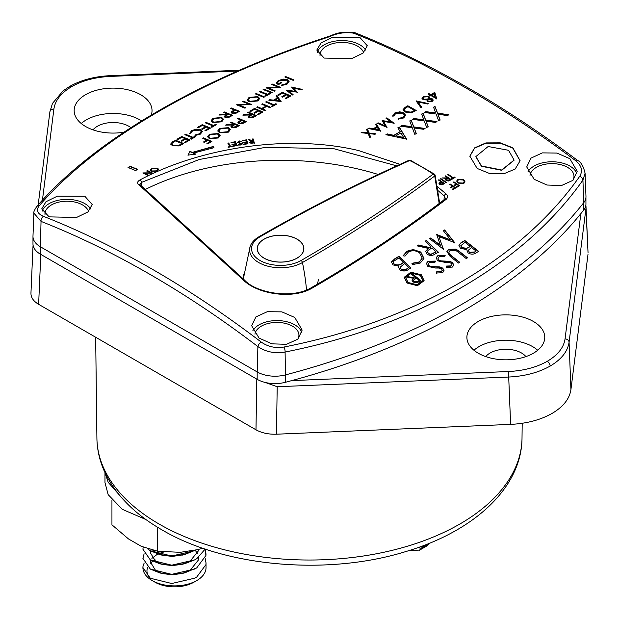 <?xml version="1.0" encoding="UTF-8"?>
<svg xmlns="http://www.w3.org/2000/svg" width="619" height="619" viewBox="0 0 619 619"><rect width="100%" height="100%" fill="white"/><g stroke="black" fill="none" stroke-linecap="round" stroke-linejoin="round"><path stroke-width="0.93" d="M291.735 380.608L508.478 371.524C523.542 370.789 536.48 367.369 547.297 361.279C557.851 355.035 563.77 347.569 565.054 338.872A4.039 3.288 7.2 0 1 569.078 342.222C567.708 351.468 561.402 359.415 550.152 366.069C538.615 372.568 524.827 376.22 508.772 377.033L277.204 386.736L265.18 382.441M237.487 71.061L110.445 76.408C95.38 77.143 82.443 80.563 71.634 86.66C61.08 92.904 55.168 100.371 53.892 109.068L42.432 200.146M533.361 321.447A38.935 22.477 0 0 0 490.48 316.68A38.935 22.477 0 0 0 466.904 337.897A38.935 22.477 0 0 0 478.294 353.232A38.935 22.477 0 0 0 520.285 358.215A38.935 22.477 0 0 0 544.751 337.897A38.935 22.477 0 0 0 533.361 321.447M537.694 350.253A37.883 21.866 0 0 0 532.611 346.609A37.883 21.866 0 0 0 473.953 350.253M525.918 356.598A22.214 12.829 0 0 0 521.538 353.008A22.214 12.829 0 0 0 485.737 356.598M151.222 115.157A38.935 22.477 0 0 0 152.019 111.157A38.935 22.477 0 0 0 140.629 94.699A38.935 22.477 0 0 0 97.748 89.933A38.935 22.477 0 0 0 74.172 111.157A38.935 22.477 0 0 0 85.561 126.493A38.935 22.477 0 0 0 124.094 132.164M141.635 120.953A37.883 21.866 0 0 0 139.879 119.869A37.883 21.866 0 0 0 81.228 123.514M130.942 127.692A22.214 12.829 0 0 0 128.806 126.261A22.214 12.829 0 0 0 93.005 129.858M585.884 205.036L585.945 208.58L569.078 342.222L570.927 389.575C569.565 398.845 563.251 406.807 552.009 413.461C540.472 419.961 526.676 423.597 510.621 424.386L508.478 371.524M585.976 206.282L588.05 252.939L585.945 208.58M570.927 389.575L587.988 254.424M277.204 386.736L276.445 434.205L510.621 424.386M276.445 434.205C268.53 434.437 261.705 432.975 255.987 429.803L256.8 379.114M40.808 254.409L38.626 304.316L255.987 429.803M38.626 304.316C33.14 301.012 30.602 297.074 31.012 292.501M34.641 249.055L33.047 245.774M418.235 547.498A4.039 3.35 32.4 0 0 422.266 547.598L419.256 550.322M409.136 550.539L419.69 550.082L426.174 546.353L429.563 543.188M429.934 543.033A4.039 3.002 -142.8 0 1 429.284 543.552L422.266 547.598L423.582 545.54M193.933 582.2L196.788 580.552L193.933 582.2A27.515 15.885 180 0 1 155.013 582.2L152.158 580.552A31.554 18.222 0 0 0 196.788 580.552L196.788 580.552A31.554 18.222 0 0 0 206.026 567.669L206.026 562.957L205.16 558.369M149.62 577.79A27.515 15.885 180 0 1 147.732 567.221M150.224 563.452A27.515 15.885 180 0 1 152.723 561.232M153.907 560.404A27.515 15.885 180 0 1 155.013 559.731M144.181 563.058L143.051 565.959A31.554 18.222 0 0 0 142.912 567.669A31.554 18.222 0 0 0 152.158 580.552M143.051 565.959L142.912 567.538L150.293 578.223L171.718 583.516L194.753 578.177L196.788 576.985L205.91 564.667L206.026 562.957M206.026 553.796L205.91 555.506L196.788 567.824L194.753 569.016L171.718 574.355L150.293 569.062L142.912 558.377L144.119 553.788L142.912 558.369L150.293 569.062L159.694 572.892L171.718 574.355L184.895 572.784L196.788 567.824L205.91 555.506L205.16 549.208M143.159 547.111L142.912 549.208L150.293 559.901L159.694 563.731L171.718 565.193L184.895 563.623L194.753 559.855L196.788 558.663L205.214 549.053L196.788 558.663L194.753 559.855L171.718 565.193L150.293 559.901L142.912 549.215L143.159 547.111M147.531 548.736L150.293 550.74L159.694 554.57L171.718 556.032L184.895 554.462L196.231 549.85L194.753 550.693L171.718 556.032L150.293 550.74L147.531 548.736M166.526 555.754A27.515 15.885 180 0 1 180.144 555.421A27.515 15.885 180 0 1 180.733 555.498M163.826 551.986L158.162 553.796M157.698 554.005L151.887 558.369M150.796 560.203L150.301 561.859L155.88 570.935L162.534 573.612L172.353 574.741L182.071 573.504L190.072 570.378L198.645 559.715L198.684 557.332M197.647 553.788L195.302 550.392M150.796 551.042L150.301 552.697L155.88 561.773L162.534 564.451L172.353 565.58L182.071 564.342L190.072 561.216L198.645 550.554L198.738 549.355M152.792 550.237L155.88 552.612L162.534 555.289L172.353 556.419L183.379 554.817L190.072 552.055L192.625 550.407M118.848 494.426L108.155 482.247L105.145 472.939M145.96 519.558L122.299 509.313L108.155 494.651L104.975 482.526M111.946 500.222L111.946 524.835L128.458 538.909L141.209 546.275L157.721 551.258L157.721 527.357M157.721 551.258L180.268 552.318L197.693 549.626L202.769 548.225M34.084 240.729A25.209 14.554 0 0 0 40.359 246.757L257.171 371.926A25.209 14.554 0 0 0 257.759 372.251M285.413 374.921L285.413 382.287A599.966 346.385 0 0 0 583.678 210.089L583.678 202.753M261.179 342.036C267.857 346.741 275.432 348.412 283.912 347.042C414.722 321.331 521.538 259.384 579.748 176.253C583.036 170.782 581.62 165.559 575.492 160.569C539.242 133.418 502.868 109.308 466.37 88.231C428.379 66.303 390.713 47.926 353.387 33.117C344.953 31.971 337.007 33.171 329.532 36.722C201.26 78.427 96.579 139.437 39.206 205.763C35.91 210.143 37.326 213.663 43.462 216.333C79.704 230.639 116.078 248.327 152.584 269.397C189.081 290.473 225.277 314.684 261.179 342.036A4.039 1.958 127.3 0 0 257.891 346.586C222.136 319.35 186.079 295.232 149.728 274.24C113.37 253.256 77.143 235.638 41.04 221.393L33.875 213.114L32.985 236.141A25.209 14.554 0 0 0 40.359 246.749L40.359 254.154L257.171 379.331L257.171 371.926M585.938 197.476L585.938 204.069A25.209 14.554 180 0 1 583.678 210.089M285.413 382.287A25.209 14.554 180 0 1 257.171 379.331M40.359 254.154A25.209 14.554 180 0 1 32.977 243.863L32.977 236.59M508.578 150.293L488.136 146.517L475.887 156.561L481.443 165.962L501.7 170.001L514.095 160.073L508.578 150.293M475.879 156.715L481.42 166.271L501.669 170.302L514.08 160.22M520.099 160.917L512.834 148.127L500.284 143.159L486.023 143.198L474.649 148.119L469.836 156.298M477.156 168.438L489.614 173.529L503.781 173.8L515.155 169.049L520.122 160.754L512.857 147.817L500.253 142.842L485.938 142.912L474.572 147.887L469.844 156.127L477.156 168.438M420.293 275.354L411.387 273.111L405.646 277.397L408.037 282.457L416.951 284.755L422.723 280.422L420.293 275.354M405.631 277.536L407.991 282.744L416.904 285.042L422.692 280.569M424.092 280.809L421.253 275.068L410.939 272.461L404.207 277.428M407.039 283.03L417.399 285.707L424.123 280.67L421.307 274.774L410.877 272.19L404.23 277.281L407.039 283.03M317.207 284.268A37.689 21.758 0 0 0 318.243 279.2M252.831 330.778A25.247 14.577 180 0 1 294.768 324.836A25.247 14.577 180 0 1 301.832 332.79M259.059 338.082L251.67 325.741L255.933 316.913L267.315 311.69L281.885 311.868L294.768 317.47L302.157 330.074L297.894 339.142L286.504 344.311L271.919 343.839L259.059 338.082M42.2 211.149A25.247 14.577 180 0 1 59.602 199.999A25.247 14.577 180 0 1 84.834 203.628A25.247 14.577 180 0 1 90.722 208.974M49.133 216.874L41.736 208.866L45.999 201.724L57.397 196.138L84.834 196.262L92.231 204.533L87.96 211.93L76.586 217.447L49.133 216.874M317.253 52.352A25.247 14.577 180 0 1 334.662 41.194A25.247 14.577 180 0 1 359.887 44.831A25.247 14.577 180 0 1 365.775 50.17M324.186 58.078L316.789 50.069L321.06 42.92L332.449 37.333L359.887 37.457L367.284 45.736L363.013 53.126L351.638 58.643L324.186 58.078M527.883 171.974A25.247 14.577 180 0 1 569.82 166.031A25.247 14.577 180 0 1 576.885 173.985M534.12 179.278L526.723 166.937L530.994 158.108L542.368 152.885L556.945 153.063L569.82 158.665L577.218 171.27L572.954 180.338L561.557 185.507L546.972 185.035L534.12 179.278M396.733 165.846L334.229 148.815L265.822 147.291L199.171 159.516L141.449 182.427L139.809 184.385M145.303 189.484A206.003 118.933 180 0 1 378.194 174.465M430.043 95.086A1009.829 583.028 60 0 0 428.1 94.003L428.851 93.562A1009.829 583.028 60 0 1 430.801 94.645L434.801 92.339L436.743 98.854A1009.829 583.028 60 0 0 430.909 95.566L429.934 96.131A1009.829 583.028 60 0 0 429.068 95.643L430.043 95.086L429.362 95.806M421.988 98.336L423.295 96.525L428.758 96.332L429.702 97.601L429.4 98.583L432.418 98.878L433.23 100.054L432.116 101.531L427.528 101.678L426.963 99.992L423.094 99.674L421.972 98.15M428.209 103.543L427.396 104.007L417.941 101.895L421.771 107.257L420.959 107.721L416.1 100.928L428.209 103.543M407.774 105.741A1009.829 583.028 60 0 1 416.2 110.468L411.519 112.828L404.958 112.024L403.039 109.64L405.159 107.249L407.774 106.066A1009.434 582.796 60 0 1 415.922 110.631M392.887 116.086L394.79 112.991L399.742 111.799L403.82 112.859L405.646 115.304L403.665 117.958L398.218 119.08L398.373 118.415L402.845 117.44L404.486 115.211L403.008 113.269L395.657 113.463L394.055 115.985L392.887 116.086L392.825 115.606M386.798 117.85L394.117 123.22L383.602 121.401L386.937 127.367L377.389 123.282L378.147 122.841L385.026 125.765L382.171 120.519L391.309 122.152L386.032 118.291L386.798 117.85L394.117 123.552M380.631 131.011L368.305 128.52L369.125 128.048L373.079 128.829L376.901 126.624L375.478 124.38L376.306 123.901L380.631 131.011M375.818 133.789L374.944 134.292L369.288 133.619L370.526 136.838L369.659 137.341L368.166 133.487L361.117 132.675L361.991 132.172L367.926 132.853L366.618 129.495L367.493 128.992L369.04 132.977L375.818 133.789M302.165 89.36L301.383 89.809L293.592 88.115L297.275 92.177L288.663 91.001L293.097 94.591L292.323 95.04L286.233 90.134L295.271 91.341L291.557 87.062L302.165 89.36M289.197 95.976A1009.829 583.028 60 0 0 286.62 94.862L282.62 97.168A1009.829 583.028 60 0 0 281.761 96.804L285.761 94.49A1009.829 583.028 60 0 0 282.543 93.121L278.542 95.427A1009.829 583.028 60 0 0 277.683 95.063L282.442 92.316A1009.829 583.028 60 0 1 290.806 95.914L286.055 98.661A1009.829 583.028 60 0 0 285.197 98.289L289.197 95.976L285.552 98.444M281.08 101.531L268.824 100.185L269.644 99.705L273.567 100.131L277.389 97.918L275.997 96.038L276.825 95.566L281.08 101.531M273.188 105.215A1009.829 583.028 60 0 0 265.683 101.996L266.441 101.555A1009.829 583.028 60 0 1 273.946 104.781L275.788 103.713A1009.829 583.028 60 0 1 276.647 104.093L272.213 106.654A1009.829 583.028 60 0 0 271.354 106.275L273.188 105.215L271.71 106.429M265.868 105.981A1009.829 583.028 60 0 0 261.791 104.24L262.549 103.806A1009.829 583.028 60 0 1 270.913 107.397L270.155 107.838A1009.829 583.028 60 0 0 266.727 106.344L262.402 108.843A1009.829 583.028 60 0 1 265.83 110.337L265.079 110.77A1009.829 583.028 60 0 0 256.707 107.172L257.465 106.739A1009.829 583.028 60 0 1 261.543 108.472L265.899 106.321L261.574 108.82A1009.434 582.796 60 0 0 257.504 107.079L257.078 107.327M261.295 112.085A1009.829 583.028 60 0 0 258.727 110.963L254.719 113.277A1009.829 583.028 60 0 0 253.867 112.906L257.868 110.6A1009.829 583.028 60 0 0 254.649 109.223L250.649 111.536A1009.829 583.028 60 0 0 249.79 111.172L254.548 108.426A1009.829 583.028 60 0 1 262.913 112.016L258.154 114.763A1009.829 583.028 60 0 0 257.295 114.391L261.295 112.085L257.651 114.546M251.376 114.128A1009.829 583.028 60 0 0 247.523 112.48L248.273 112.047A1009.829 583.028 60 0 1 256.645 115.637L252.931 117.664L249.109 117.726L248.173 116.79L249.828 115.018L242.872 115.165L243.809 114.623L251.376 114.128L250.803 114.825L243.53 115.149M241 120.117A1009.829 583.028 60 0 0 237.139 118.477L237.897 118.036A1009.829 583.028 60 0 1 246.261 121.633L242.563 123.645L238.826 123.653L237.874 122.724L238.385 121.765L241 120.117L237.913 122.895M234.083 124.117A1009.829 583.028 60 0 0 230.222 122.469L230.98 122.036A1009.829 583.028 60 0 1 239.344 125.626L235.63 127.653L231.808 127.715L230.872 126.771L232.527 125.007L225.571 125.154L226.508 124.612L234.083 124.117L233.502 124.814L226.229 125.139M228.473 132.118L219.59 132.806L217.764 130.918L219.613 128.381L228.419 127.669L230.283 129.634L228.473 132.118M218.314 137.991L209.431 138.671L207.605 136.791L209.446 134.246L218.252 133.542L220.124 135.499L218.314 137.991M210.267 141.55A1009.829 583.028 60 0 0 207.69 140.428L204.34 142.37A1009.829 583.028 60 0 0 203.481 141.999L206.831 140.064A1009.829 583.028 60 0 0 202.753 138.323L203.512 137.89A1009.829 583.028 60 0 1 211.876 141.48L207.767 143.856A1009.829 583.028 60 0 0 206.908 143.484L210.267 141.55L207.272 143.639M293.932 79.921L293.174 80.362A1009.829 583.028 60 0 0 284.833 76.973L285.591 76.532A1009.829 583.028 60 0 1 293.932 79.921M281.691 85.577L281.73 84.95L286.288 83.697L287.92 81.515L286.551 80.099L278.991 80.973L277.413 82.961L278.202 83.936L281.011 82.319A1009.829 583.028 60 0 1 281.862 82.66L278.295 84.726L276.329 82.931L278.202 80.594L283.432 79.108L287.27 79.65L289.096 81.476L287.123 84.068L281.691 85.577M278.295 87.171A1009.829 583.028 60 0 0 271.749 84.524L272.507 84.083A1009.829 583.028 60 0 1 280.848 87.472L268.545 88.107A1009.829 583.028 60 0 1 275.115 90.784L274.356 91.217A1009.829 583.028 60 0 0 266.015 87.828L278.341 87.519L266.193 87.736M272.198 92.471L271.439 92.904A1009.829 583.028 60 0 0 263.098 89.515L263.856 89.082A1009.829 583.028 60 0 1 272.198 92.471M266.797 94.738A1009.829 583.028 60 0 0 259.315 91.705L260.073 91.264A1009.829 583.028 60 0 1 267.555 94.305L269.397 93.237A1009.829 583.028 60 0 1 270.248 93.593L265.814 96.154A1009.829 583.028 60 0 0 264.963 95.798L266.797 94.738L265.334 95.953M264.522 96.904L263.764 97.338A1009.829 583.028 60 0 0 255.423 93.949L256.181 93.515A1009.829 583.028 60 0 1 264.522 96.904M257.868 100.951L249 101.748L247.182 99.961L249.031 97.431L257.821 96.61L259.678 98.475L257.868 100.951M248.884 104.154A1009.829 583.028 60 0 0 242.339 101.501L243.097 101.067A1009.829 583.028 60 0 1 251.438 104.456L239.143 105.083A1009.829 583.028 60 0 1 245.704 107.76L244.946 108.201A1009.829 583.028 60 0 0 236.605 104.812L248.931 104.495L236.783 104.712M234.292 109.919A1009.829 583.028 60 0 0 230.446 108.371L231.204 107.93A1009.829 583.028 60 0 1 239.545 111.319L235.847 113.331L232.117 113.401L231.166 112.519L231.676 111.559L234.292 109.919L231.212 112.689M227.374 113.911A1009.829 583.028 60 0 0 223.521 112.364L224.279 111.931A1009.829 583.028 60 0 1 232.62 115.32L228.914 117.347L225.092 117.455L224.163 116.565L225.819 114.809L218.878 115.049L219.807 114.507L227.374 113.911L226.802 114.616L219.559 115.026M221.757 121.804L212.882 122.601L211.071 120.806L212.921 118.283L221.71 117.463L223.567 119.328L221.757 121.804M212.843 125.889A1009.829 583.028 60 0 0 205.361 122.856L206.119 122.415A1009.829 583.028 60 0 1 213.601 125.448L215.443 124.388A1009.829 583.028 60 0 1 216.294 124.744L211.86 127.305A1009.829 583.028 60 0 0 211.009 126.949L212.843 125.889L211.381 127.104M208.951 128.133A1009.829 583.028 60 0 0 206.382 127.081L202.382 129.394A1009.829 583.028 60 0 0 201.531 129.046L205.531 126.733A1009.829 583.028 60 0 0 202.32 125.44L198.32 127.754A1009.829 583.028 60 0 0 197.469 127.413L202.22 124.667A1009.829 583.028 60 0 1 210.568 128.048L205.81 130.795A1009.829 583.028 60 0 0 204.951 130.447L208.951 128.133L205.322 130.601M189.7 133.395L191.619 130.578L196.556 129.147L200.602 129.735L202.382 131.499L200.401 134.13L194.977 135.538L195.14 134.95L199.597 133.75L201.237 131.568L199.79 130.145L192.486 130.911L190.861 133.209L189.646 133.124M192.3 137.751A1009.829 583.028 60 0 0 184.818 134.71L185.568 134.277A1009.829 583.028 60 0 1 193.058 137.31L194.9 136.25A1009.829 583.028 60 0 1 195.751 136.606L191.317 139.167A1009.829 583.028 60 0 0 190.466 138.811L192.3 137.751L190.838 138.965M188.408 139.995A1009.829 583.028 60 0 0 185.839 138.942L181.839 141.256A1009.829 583.028 60 0 0 180.988 140.908L184.988 138.594A1009.829 583.028 60 0 0 181.777 137.302L177.777 139.615A1009.829 583.028 60 0 0 176.926 139.267L181.677 136.52A1009.829 583.028 60 0 1 190.025 139.909L185.267 142.656A1009.829 583.028 60 0 0 184.408 142.308L188.408 139.995L184.779 142.463M175.409 140.142A1009.829 583.028 60 0 1 183.75 143.531L179.069 145.937L172.554 145.775L170.674 144.01L172.794 141.65L175.448 140.49A1009.434 582.796 60 0 1 183.417 143.724M147.469 170.565L152.669 173.134L144.614 173.274L148.591 175.247L148.003 175.556L142.811 172.98L150.781 172.825L146.858 170.883L147.469 170.565L152.7 173.482M157.033 171.115L151.191 171.27L150.278 170.171L151.825 168.314L157.613 168.151L158.549 169.304L157.033 171.115M232.272 146.084L232.473 146.455L228.295 147.299L228.094 146.927L229.788 146.587L227.916 143.144L228.69 142.981L230.57 146.432L232.272 146.084L232.496 146.796M237.224 145.542L232.86 146.355L232.674 145.976L236.28 145.303L235.7 144.095L231.939 144.397L235.514 143.724L234.779 142.215L231.026 142.517L235.359 141.697L237.224 145.542M238.253 142.308L242.354 143.801L240.868 145.047L238.57 144.745L240.714 144.637L241.565 143.956L237.41 142.347L239.151 140.915L241.836 141.341L239.391 141.279L238.245 142.192L242.4 143.979M241.588 144.289L240.737 144.97L238.594 145.086M247.987 143.786L243.561 144.467L243.422 144.08L247.074 143.515L246.617 142.277L242.996 142.834L242.849 142.447L246.478 141.883L245.905 140.335L242.277 140.9L242.137 140.513L246.532 139.824L247.987 143.786M249.163 142.502L251.515 141.055L248.157 139.577L249.124 139.445L252.475 140.923L252.916 140.861L252.351 139.004L253.125 138.896L254.339 142.912L251.02 143.298L249.132 142.331M137.666 169.351L135.569 170.558A1009.829 583.028 60 0 0 128.025 167.501L130.122 166.287A1009.829 583.028 60 0 1 137.666 169.351M188.006 155.098L195.937 154.139A1009.829 583.028 60 0 0 193.492 153.063L213.981 147.709L213.114 146.51L192.385 152.39A1009.829 583.028 60 0 0 189.932 151.322L188.006 155.098M437.354 186.582L446.036 193.886C447.986 195.875 447.97 197.732 445.99 199.473C404.462 231.026 359.809 260.599 312.022 288.183C293.267 299.372 258.324 294.621 243.499 280.214L138.408 184.338C137.008 182.853 137.511 181.39 139.917 179.974C197.453 149.024 285.707 133.263 358.463 150.525L400.021 164.345M385.885 134.702L387.254 133.905L393.839 135.321L400.207 131.646L397.839 127.793L399.216 127.003L406.606 139.12L385.885 134.702M400.57 126.222L402.025 125.378L411.921 126.663L409.747 120.922L411.202 120.078L413.778 126.91L425.075 128.458L423.62 129.301L414.196 128.001L416.262 133.549L414.807 134.393L412.324 127.754L400.57 126.222M412.463 119.351L413.918 118.515L423.814 119.792L421.64 114.051L423.094 113.215L425.679 120.047L436.975 121.595L435.513 122.43L426.089 121.138L428.155 126.686L426.7 127.522L424.216 120.883L412.463 119.351M424.355 112.488L425.81 111.644L435.706 112.929L433.532 107.188L434.987 106.344L437.571 113.176L448.868 114.724L447.413 115.567L437.981 114.267L440.047 119.815L438.592 120.659L436.116 114.02L424.355 112.488M452.76 178.079A1009.829 583.028 60 0 0 447.73 174.643L448.233 174.357A1009.829 583.028 60 0 1 453.263 177.785L454.485 177.08A1009.829 583.028 60 0 1 455.058 177.475L452.102 179.185A1009.829 583.028 60 0 0 451.53 178.783L452.76 178.079L451.762 178.945M447.723 177.901A1009.829 583.028 60 0 0 445.138 176.144L445.641 175.85A1009.829 583.028 60 0 1 451.243 179.68L448.767 181.011L446.214 180.694L445.579 179.688L446.686 178.504L442.036 177.932L447.723 177.901L447.282 178.45L442.461 177.986M446.485 182.427L445.974 182.721A1009.829 583.028 60 0 0 440.38 178.891L440.883 178.597A1009.829 583.028 60 0 1 446.485 182.427M441.014 181.777A1009.829 583.028 60 0 0 438.43 180.013L438.941 179.719A1009.829 583.028 60 0 1 444.535 183.549L442.067 184.872L439.575 184.516L439.273 182.899L441.014 181.777L438.941 183.681M454.71 187.789A1009.829 583.028 60 0 0 452.992 186.59L450.756 187.882A1009.829 583.028 60 0 0 450.183 187.48L452.419 186.187A1009.829 583.028 60 0 0 449.688 184.292L450.199 184.005A1009.829 583.028 60 0 1 455.785 187.905L453.046 189.484A1009.829 583.028 60 0 0 452.474 189.081L454.71 187.789L452.698 189.244M458.455 185.63A1009.829 583.028 60 0 0 456.737 184.423L454.501 185.715A1009.829 583.028 60 0 0 453.928 185.313L456.164 184.021A1009.829 583.028 60 0 0 453.441 182.125L453.944 181.839A1009.829 583.028 60 0 1 459.538 185.739L456.799 187.325A1009.829 583.028 60 0 0 456.226 186.923L458.455 185.63L456.451 187.077M463.824 183.448L457.898 183.116L456.675 181.003L457.898 179.371L463.778 179.688L465.024 181.831L463.824 183.448M410.946 267.95L409.082 269.025C406.374 271.284 403.317 271.579 399.897 269.899L398.396 267.068L398.768 266.155L393.019 264.909L391.378 261.992L394.968 258.61L399.038 256.266L410.946 267.95M412.316 264.646L412.006 263.268L419.272 261.938L422.22 258.061L419.589 252.807C415.806 250.355 412.053 250.115 408.331 252.08L405.012 256.127L403.131 255.748L407.016 251.182L413.198 249.534L420.796 252.034L423.961 258.417L420.309 263.021L412.316 264.646M438.337 252.134L434.863 254.138C432.511 255.84 429.95 255.879 427.195 254.254L425.679 251.244L428.286 248.389L417.059 245.859L418.498 245.031L429.725 247.554L430.963 246.842L425.16 241.186L426.429 240.451L438.337 252.134M438.856 236.574L454.725 242.671L444.628 229.943L443.32 230.694L450.702 239.94L436.735 234.5L440.364 245.217A1009.829 583.028 60 0 0 430.754 237.951L429.493 238.679A1009.829 583.028 60 0 1 443.374 249.225L438.856 236.574L443.506 249.418M435.42 261.094L434.933 262.332L429.54 262.317L428.271 263.911L429.129 265.737L430.994 266.503L439.916 266.928L442.809 268.143L444.094 270.782L442.57 272.708L436.488 273.01L436.774 271.671L441.293 271.501L442.252 270.341L441.602 268.917L438.894 268.035L435.629 268.042L427.853 266.449L426.429 263.377L428.116 261.21L435.42 261.094M445.154 255.477L444.666 256.715L439.273 256.699L437.997 258.293L438.863 260.119L440.728 260.885L449.649 261.311L452.543 262.526L453.82 265.164L452.296 267.091L446.214 267.393L446.508 266.054L451.027 265.884L451.986 264.723L451.336 263.299L448.628 262.417L445.363 262.425L437.587 260.831L436.155 257.759L437.85 255.593L445.154 255.477M467.484 257.837L466.223 258.564A1009.829 583.028 60 0 0 457.944 252.01L456.041 250.602L450.145 250.416L448.845 252.095L449.448 253.991L451.452 255.755A1009.829 583.028 60 0 1 459.731 262.309L458.47 263.044A1009.829 583.028 60 0 0 450.129 256.428L446.91 251.554L448.651 249.356L455.971 249.093L459.136 251.229A1009.829 583.028 60 0 1 467.484 257.837M478.657 251.391L475.91 252.97C473.45 254.602 470.819 254.556 468.026 252.823L466.711 249.565L460.466 248.351L458.927 245.194L461.023 242.694L464.823 240.497A1009.829 583.028 60 0 1 478.657 251.391M583.717 202.707A25.209 14.554 0 0 0 585.969 196.37L585.079 173.258L582.928 180.075L583.717 202.707A600.051 346.439 180 0 1 285.452 374.905A25.209 14.554 180 0 1 257.21 371.949L40.359 246.749L41.04 221.393A4.039 2.646 -68.5 0 1 43.462 216.333M138.408 184.338A2.019 1.586 -47.6 0 1 139.94 184.586L244.76 280.314C255.454 292.261 290.528 299.642 310.846 287.959L310.846 287.959C358.548 260.421 403.139 230.902 444.604 199.403L445.309 198.389L444.287 195.999L438.012 190.606M579.748 176.253A4.039 2.855 35.5 0 1 582.928 180.075C524.154 263.632 416.672 325.95 285.096 352.033C274.968 353.797 265.899 351.979 257.891 346.586L257.21 371.949M310.846 287.959L312.022 288.183M446.036 193.886A2.019 1.184 132.2 0 0 444.287 195.999L443.978 199.883M575.492 160.569A4.039 1.934 -53.2 0 1 577.481 160.344C502.992 104.634 428.859 62.109 355.066 32.776L354.803 32.699C340.69 31.306 337.657 33 328.434 36.536L329.532 36.722M354.803 32.699L353.387 33.117M458.903 245.341L460.977 242.988L464.776 240.791A1009.434 582.796 60 0 1 478.417 251.523M469.248 247.128L466.447 248.521L469.295 246.842M460.815 245.82L461.681 247.91L466.447 248.521M474.216 252.266L475.98 250.989L474.216 252.266L469.21 252.366L474.262 251.972M468.366 250.347L469.21 252.366M475.98 250.989A1009.829 583.028 60 0 0 471.546 247.476L468.39 250.2L469.264 252.08M470.131 246.354A1009.829 583.028 60 0 0 464.985 242.331L460.83 245.673L461.728 247.623L466.502 248.227M448.829 252.243L449.402 254.277L451.406 256.049A1009.434 582.796 60 0 1 459.491 262.448M446.887 251.709L448.605 249.65L455.917 249.38L459.089 251.523A1009.434 582.796 60 0 1 467.244 257.976M437.981 258.44L438.817 260.406L440.674 261.179L449.603 261.597L452.489 262.812L453.789 265.303M446.167 267.679L446.454 266.348L450.972 266.17L451.955 264.862M436.14 257.914L437.803 255.887L445.1 255.771M428.247 264.058L429.083 266.023L430.948 266.797L439.869 267.222L442.755 268.429L444.063 270.921M436.434 273.296L436.728 271.965L441.239 271.787L442.221 270.48M426.406 263.532L428.069 261.504L435.374 261.388M429.694 238.833L430.708 238.253A1009.434 582.796 60 0 1 440.318 245.511L440.364 245.217M436.48 234.918L450.702 239.94M443.475 230.879L444.589 230.237L454.679 242.965M425.655 251.391L428.286 248.389M417.399 245.936L418.459 245.325L429.679 247.848L430.963 246.842M425.33 241.356L426.383 240.752L438.291 252.428M427.404 251.693L428.41 253.821L430.801 254.556L435.954 252.095L432.031 247.886L428.069 250.37L427.42 251.538L428.456 253.527L430.847 254.262L436 251.801M411.96 263.562L419.233 262.232L422.197 258.216M403.093 256.049L406.977 251.484L413.159 249.836L420.75 252.328L423.938 258.564M398.381 267.215L398.768 266.155M391.363 262.147L394.93 258.912L398.992 256.56L410.9 268.236M393.227 262.502L394.226 264.468C397.181 265.706 399.82 265.389 402.133 263.516L403.426 262.502L398.837 258.038L394.063 261.001L393.243 262.355L394.264 264.174C397.228 265.404 399.866 265.087 402.172 263.222L403.426 262.502M400.184 267.338L401.127 269.474C403.48 270.472 405.592 270.178 407.457 268.592L408.61 267.617L404.524 263.578L400.207 267.184L401.174 269.18C403.526 270.178 405.638 269.884 407.503 268.298L408.61 267.617M428.387 94.165L428.859 93.895A1009.434 582.796 60 0 1 430.809 94.978L434.809 92.664L436.906 99.094M431.667 95.133L431.667 95.458A1009.434 582.796 60 0 1 435.327 97.516L434.182 93.678L431.667 95.133A1009.829 583.028 60 0 1 435.327 97.191M421.988 98.661L423.303 96.858L428.758 96.657L429.694 97.763M429.4 98.583L432.426 99.202L433.215 100.216M423.164 98.444L423.837 99.558L427.675 99.357L428.642 97.879M427.83 100.665L428.317 101.578L431.296 101.346L432.093 100.131M431.652 99.311L428.557 99.504L427.806 100.502L428.317 101.253L431.288 101.013L432.116 99.961L431.652 99.311M427.969 96.75L424.154 97.013L423.148 98.282L423.837 99.233L427.675 99.032L428.658 97.717L427.969 96.75M417.941 101.895L421.771 107.582M416.208 100.866L428.209 103.868M403.054 109.811L405.159 107.574L407.774 106.066M404.269 109.95L405.724 111.915L411.163 112.449L414.583 110.414A1009.829 583.028 60 0 0 407.875 106.654L404.718 108.727L404.253 109.795L405.716 111.59L411.163 112.124L414.583 110.414M398.373 118.415L402.845 117.765L404.478 115.374M392.895 116.418L394.798 113.316L399.75 112.124L403.82 113.192L405.638 115.467M398.226 119.405L398.381 118.74M383.602 121.401L387.053 127.63M377.722 123.421L385.026 125.765M382.147 120.867L391.309 122.152M386.287 118.477L386.798 118.175M368.731 128.605L373.079 129.162L376.901 126.624M375.632 124.62L376.313 124.233L380.739 131.274M374.34 129.085L379.052 130.369L377.358 127.344L374.34 129.085L379.052 130.036M369.288 133.619L370.533 137.163M361.597 132.729L367.926 132.853M366.727 129.766L367.5 129.317L369.048 133.309L375.818 134.114M456.667 181.158L457.874 179.68L463.747 179.99L465.008 181.978M457.418 181.328L458.37 183.131L463.198 183.363L464.235 181.816M463.275 179.982L458.493 179.758L457.426 181.174L458.4 182.829L463.229 183.062L464.258 181.669L463.275 179.982M454.153 185.476L456.164 184.021M453.665 182.288L453.913 182.141A1009.434 582.796 60 0 1 459.283 185.886M450.408 187.634L452.419 186.187M449.92 184.454L450.168 184.307A1009.434 582.796 60 0 1 455.53 188.052M438.67 180.175L438.91 180.028A1009.434 582.796 60 0 1 444.28 183.696M442.399 184.346L443.459 183.448L440.078 184.222L442.43 184.044M439.714 183.75L440.047 184.532M443.459 183.448A1009.829 583.028 60 0 0 441.595 182.164L440.596 182.729L440.078 184.222L439.676 183.905M440.612 179.053L440.86 178.906A1009.434 582.796 60 0 1 446.222 182.574M445.587 179.843L446.686 178.504M445.371 176.307L445.618 176.16A1009.434 582.796 60 0 1 450.98 179.827M449.077 180.493L450.16 179.58L446.717 180.4L449.108 180.183M446.361 179.936L446.694 180.709M450.16 179.58A1009.829 583.028 60 0 0 448.295 178.295L447.258 178.883L446.717 180.4L446.322 180.09M447.963 174.806L448.21 174.666A1009.434 582.796 60 0 1 453.232 178.094L454.462 177.39A1009.434 582.796 60 0 1 454.803 177.622M293.592 88.115L297.306 92.525M288.663 91.001L293.127 94.931M286.342 90.072L295.271 91.341M291.557 87.062L302.196 89.701M282.125 96.959L285.761 94.49M278.055 95.218L282.481 92.664A1009.434 582.796 60 0 1 290.489 96.1M269.358 100.239L273.606 100.471L277.389 97.918M276.182 96.293L276.855 95.906L281.219 101.81M274.828 100.263L279.54 101.129L277.838 98.522L274.828 100.263L279.509 100.789M266.046 102.15L266.479 101.903A1009.434 582.796 60 0 1 273.985 105.122L275.819 104.062A1009.434 582.796 60 0 1 276.322 104.278M262.402 108.843L262.433 109.184A1009.434 582.796 60 0 1 265.512 110.522M262.154 104.394L262.588 104.147A1009.434 582.796 60 0 1 270.596 107.582M254.223 113.06L257.868 110.6M250.153 111.327L254.587 108.766A1009.434 582.796 60 0 1 262.588 112.209M248.211 116.952L249.828 115.018M247.886 112.635L248.312 112.387A1009.434 582.796 60 0 1 256.32 115.823M253.481 116.96L255.028 115.699L249.898 117.633L253.442 116.612M249.364 116.883L249.898 117.633M255.028 115.699A1009.829 583.028 60 0 0 252.235 114.492L249.318 116.712L249.867 117.293M237.503 118.631L237.936 118.384A1009.434 582.796 60 0 1 245.936 121.819M243.135 122.926L244.644 121.695L239.615 123.56L243.105 122.585M239.073 122.794L239.615 123.56M244.644 121.695A1009.829 583.028 60 0 0 241.859 120.488L239.027 122.624L239.584 123.212M230.91 126.941L232.527 125.007M230.585 122.624L231.011 122.376A1009.434 582.796 60 0 1 239.019 125.812M236.179 126.949L237.727 125.688L236.149 126.601L232.566 127.274L236.149 126.601M232.063 126.864L232.597 127.622M237.727 125.688A1009.829 583.028 60 0 0 234.934 124.481L232.017 126.702L232.566 127.274M217.795 131.089L219.652 128.721L228.45 128.009L230.291 129.797M218.917 131.042L220.387 132.714L227.614 132.11L229.131 129.804M227.66 128.11L220.503 128.729L218.886 130.872L220.349 132.373L227.575 131.77L229.123 129.634L227.66 128.11M207.628 136.954L209.485 134.594L218.29 133.882L220.132 135.669M208.758 136.907L210.22 138.579L217.447 137.975L218.971 135.677M217.501 133.975L210.336 134.594L208.727 136.737L210.189 138.238L217.416 137.635L218.964 135.499L217.501 133.975M203.837 142.153L206.831 140.064M203.117 138.478L203.55 138.23A1009.434 582.796 60 0 1 211.559 141.674M285.212 77.12L285.63 76.88A1009.434 582.796 60 0 1 293.599 80.114M281.73 84.95L286.334 84.045L287.928 81.693M277.444 83.132L278.241 84.285L281.049 82.66A1009.434 582.796 60 0 1 281.529 82.853M276.36 83.101L278.241 80.934L283.471 79.456L287.317 79.998L289.104 81.654M281.73 85.925L281.777 85.298M268.545 88.107L268.592 88.455A1009.434 582.796 60 0 1 274.782 90.978M272.128 84.671L272.546 84.432A1009.434 582.796 60 0 1 280.314 87.581M263.477 89.67L263.895 89.43A1009.434 582.796 60 0 1 271.865 92.657M259.694 91.852L260.112 91.612A1009.434 582.796 60 0 1 267.594 94.645L269.435 93.585A1009.434 582.796 60 0 1 269.923 93.786M255.802 94.103L256.22 93.856A1009.434 582.796 60 0 1 264.189 97.09M247.213 100.131L249.07 97.779L257.868 96.959L259.694 98.645M248.335 100.061L249.797 101.655L257.017 100.967L258.533 98.676M257.071 97.051L249.914 97.756L248.304 99.891L249.759 101.315L256.978 100.618L258.525 98.498L257.071 97.051M239.143 105.083L239.182 105.431A1009.434 582.796 60 0 1 245.372 107.954M242.718 101.655L243.135 101.415A1009.434 582.796 60 0 1 250.904 104.565M230.825 108.518L231.243 108.279A1009.434 582.796 60 0 1 239.213 111.513M236.427 112.643L237.928 111.405L236.388 112.294L232.868 112.96L236.388 112.294M232.365 112.573L232.906 113.3M237.928 111.405A1009.829 583.028 60 0 0 235.15 110.267L232.311 112.403L232.868 112.96M224.202 116.736L225.819 114.809M223.9 112.519L224.326 112.271A1009.434 582.796 60 0 1 232.295 115.505M229.471 116.658L231.011 115.397L229.432 116.31L225.85 117.022L229.432 116.31M225.362 116.643L225.889 117.362M231.011 115.397A1009.829 583.028 60 0 0 228.225 114.26L225.308 116.473L225.85 117.022M211.102 120.976L212.959 118.624L221.749 117.811L223.575 119.498M212.224 120.906L213.687 122.508L220.898 121.819L222.422 119.521M220.96 117.904L213.803 118.608L212.185 120.736L213.64 122.16L220.859 121.471L222.407 119.351L220.96 117.904M205.74 123.003L206.158 122.763A1009.434 582.796 60 0 1 213.64 125.796L215.482 124.736A1009.434 582.796 60 0 1 215.969 124.937M201.902 129.201L205.531 126.733M197.848 127.56L202.266 125.007A1009.434 582.796 60 0 1 210.236 128.241M195.14 134.95L199.635 134.091L201.245 131.739M189.747 133.735L191.666 130.918L196.602 129.495L200.641 130.075L202.398 131.677M195.016 135.878L195.178 135.29M185.197 134.865L185.615 134.625A1009.434 582.796 60 0 1 193.097 137.658L194.939 136.598A1009.434 582.796 60 0 1 195.418 136.799M181.359 141.062L184.988 138.594M177.305 139.422L181.723 136.869A1009.434 582.796 60 0 1 189.693 140.103M170.712 144.188L172.84 141.999L175.448 140.49M171.92 144.188L173.351 145.682L178.759 145.705L182.141 143.616A1009.829 583.028 60 0 0 175.51 140.923L172.337 142.958L171.881 144.018L173.312 145.341L178.721 145.357L182.141 143.616M144.614 173.274L148.622 175.595M142.943 172.91L150.781 172.825M146.896 171.223L147.508 170.906M150.309 170.341L151.856 168.654L157.644 168.492L158.549 169.474M151.09 170.217L151.864 171.308L156.553 171.208L157.744 169.56M156.978 168.453L152.32 168.561L151.059 170.039L151.825 170.96L156.522 170.859L157.744 169.382L156.978 168.453M228.117 147.268L229.788 146.587M227.947 143.484L228.721 143.322L230.593 146.765L232.295 146.424M232.698 146.316L236.28 145.303M231.97 144.73L235.514 143.724M231.049 142.857L235.39 142.03L237.255 145.883M237.441 142.687L239.182 141.256L241.867 141.681M243.445 144.42L247.074 143.515M242.88 142.788L246.478 141.883M242.161 140.853L246.555 140.165L248.01 144.126M249.186 142.834L251.515 141.055M248.188 139.917L249.148 139.786L252.498 141.264L252.916 140.861M252.374 139.337L253.156 139.229L254.363 143.252M249.983 142.548L253.473 142.958L253.032 141.256L249.968 142.385L253.442 142.618M128.404 167.656L130.168 166.635A1009.434 582.796 60 0 1 137.333 169.544M189.932 151.322L188.044 155.439M195.356 154.208A1009.434 582.796 60 0 0 193.523 153.404L193.492 153.063M214.019 148.049L213.114 146.51M213.145 146.85L192.385 152.39M189.971 151.67A1009.434 582.796 60 0 1 192.416 152.731M386.295 134.787L387.254 134.23L393.839 135.646L400.207 131.646M397.986 128.032L399.216 127.321L406.598 139.445M395.943 135.785L403.789 137.851L400.965 132.884L395.943 135.785L403.789 137.526M414.196 128.001L416.254 133.874M401.035 126.276L402.025 125.703L411.921 126.663M409.848 121.185L411.202 120.403L413.778 127.235L425.075 128.783M426.089 121.138L428.147 127.003M412.927 119.413L413.918 118.84L423.814 119.792M421.74 114.322L423.094 113.54L425.671 120.365L436.968 121.912M437.981 114.267L440.047 120.14M424.82 112.542L425.81 111.969L435.706 112.929M433.633 107.451L434.987 106.669L437.563 113.501L448.86 115.049M416.339 278.093L413.252 280.415L413.817 281.575L417.593 281.374L419.264 280.407A1009.829 583.028 60 0 0 416.339 278.093M413.244 280.562L413.817 281.575M413.771 281.869L417.546 281.66L419.264 280.407M411.581 274.364L412.138 274.047A1009.434 582.796 60 0 1 420.727 280.802M406.815 277.119L407.41 276.778L414.738 278.055L415.442 277.389A1009.829 583.028 60 0 0 411.387 274.217L412.138 274.047M412.037 280.322L413.801 278.333L406.466 277.057L407.41 276.778M412.184 273.753A1009.829 583.028 60 0 1 420.966 280.662L417.044 282.767L413.012 282.04L412.053 280.175L413.801 278.333M407.457 276.484L414.738 278.055M414.792 277.761L415.442 277.389M264.135 239.174A23.228 13.409 0 0 0 257.334 248.823A23.228 13.409 0 0 0 271.803 261.079A23.228 13.409 0 0 0 296.981 258.138A23.228 13.409 0 0 0 303.782 248.823A23.228 13.409 0 0 0 289.576 236.303A23.228 13.409 0 0 0 264.135 239.174M439.181 203.496L434.731 176.013A2.019 0.836 -12.2 0 0 435.165 175.324A2.019 2.019 0 0 0 434.329 174.078A2.019 1.261 124.3 0 0 433.192 174.101A199.937 115.436 0 0 0 409.693 160.538A2.019 1.014 -114.2 0 0 408.865 160.344C356.188 184.005 306.235 209.462 259.028 236.713C254.448 239.383 251.492 242.64 250.153 246.478A30.965 17.874 180 0 0 258.657 262.518A30.965 17.874 180 0 0 302.451 262.518A201.964 116.604 60 0 1 306.529 290.032M301.074 260.498A2.019 1.168 -120 0 1 302.451 262.518A1608.843 928.856 180 0 0 434.731 176.013A2.019 1.3 -126.6 0 0 433.192 174.101A1606.893 927.734 0 0 1 301.074 260.498A29.016 16.752 0 0 1 260.042 260.498A29.016 16.752 0 0 1 260.042 236.814A2.019 1.168 -120 0 0 259.028 236.713M363.608 52.607A22.013 12.713 0 0 0 348.389 42.966A22.013 12.713 0 0 0 326.468 46.146A22.013 12.713 0 0 0 320.046 55.772M88.556 211.412A22.013 12.713 0 0 0 82.551 204.951A22.013 12.713 0 0 0 58.054 202.32A22.013 12.713 0 0 0 44.994 214.576M297.716 339.305A22.013 12.713 0 0 0 292.478 326.151A22.013 12.713 0 0 0 269.265 323.219A22.013 12.713 0 0 0 254.966 334.175M572.768 180.5A22.013 12.713 0 0 0 567.538 167.354A22.013 12.713 0 0 0 544.325 164.422A22.013 12.713 0 0 0 530.019 175.378M297.05 258.177A23.329 13.471 0 0 0 303.883 248.66A23.329 13.471 0 0 0 289.483 236.218A23.329 13.471 0 0 0 264.058 239.135A23.329 13.471 0 0 0 257.225 248.66A23.329 13.471 0 0 0 271.633 261.102A23.329 13.471 0 0 0 297.05 258.177M547.297 361.279A4.039 2.329 60 0 1 550.144 366.069L550.144 366.069M71.634 86.66A4.039 2.329 -120 0 0 69.614 86.459L63.184 90.776L52.483 103.381L49.884 111.861A4.039 3.288 7.2 0 1 53.892 109.068M49.86 112.085A4.039 3.288 7.2 0 1 49.884 111.861L38.185 204.881M159.16 524.076A212.565 122.724 0 0 0 390.109 550.848A212.565 122.724 0 0 0 522.018 438.167C521.709 487.888 473.667 531.582 405.615 551.622C327.335 575.949 224.62 566.981 161.776 529.763C136.288 515.07 117.935 497.189 106.716 476.119C100.386 463.917 97.113 451.266 96.904 438.167A212.565 122.724 0 0 0 159.16 524.076M565.054 338.872L580.862 213.617M69.614 86.459C81.066 80.006 94.614 76.408 110.275 75.665L110.445 76.408M139.917 179.974A2.019 1.099 62 0 1 141.449 182.427L141.705 186.203M283.912 347.042A4.039 1.501 78.4 0 1 285.096 352.033L285.452 374.905M244.76 280.314A2.019 1.253 132.5 0 0 243.499 280.214M444.604 199.403A2.019 1.284 52.8 0 1 445.99 199.473M33.875 213.114C33.403 212.425 34.324 210.267 36.637 206.653L36.637 206.653A4.039 3.141 40.9 0 1 39.206 205.763M434.329 174.078L410.583 160.367A2.019 1.068 -64 0 0 409.693 160.538A1606.893 927.734 0 0 0 260.042 236.814M96.904 438.167L95.666 337.247M33.008 246.091L30.95 293.22M522.018 438.167L522.196 423.288M430.027 542.917L426.166 546.345M33.016 245.952L33.101 245.302M110.275 75.665L239.36 70.233M162.534 573.612L159.694 572.892M182.071 573.504L184.895 572.784M162.534 564.451L159.694 563.731M182.071 564.342L184.895 563.623M162.534 555.289L159.694 554.57M182.071 555.181L184.895 554.462M104.975 482.541L104.975 472.591M243.863 273.985L242.88 278.589M36.637 206.653C94.684 139.662 200.424 78.265 328.534 36.49M585.079 173.258C583.462 166.202 580.924 161.899 577.481 160.344M243.306 278.976L250.153 246.478M439.645 203.148L435.165 175.324M410.583 160.367A2.019 2.019 0 0 0 408.865 160.344"/></g></svg>
